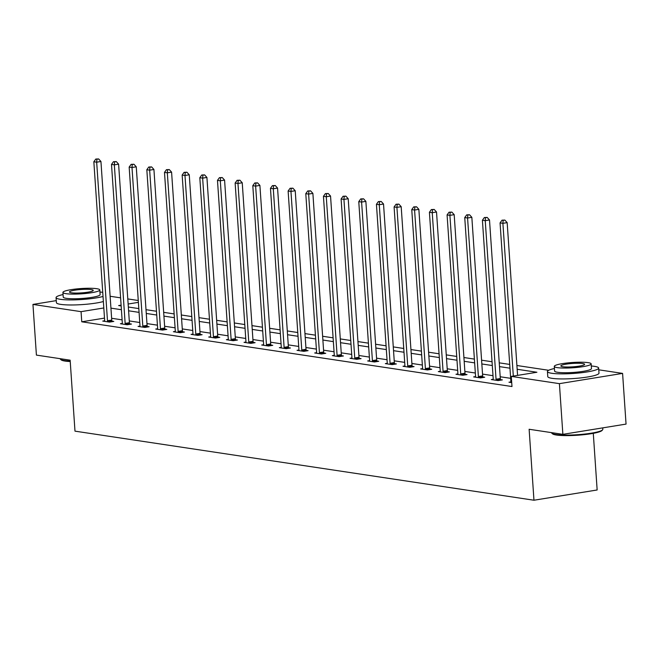 <?xml version="1.0" encoding="UTF-8"?>
<svg xmlns="http://www.w3.org/2000/svg" width="659" height="659" viewBox="0 0 659 659"><rect width="100%" height="100%" fill="white"/><g stroke="black" fill="none" stroke-linecap="round" stroke-linejoin="round"><path stroke-width="0.99" d="M593.289 433.334L597.153 489.975L533.963 500.23L74.986 431.151L70.142 360.185L36.41 355.102L32.95 304.417L56.27 300.628M110.127 296.27L120.605 297.843M127.797 298.922L138.266 300.504M598.767 369.814L622.59 373.398L559.409 383.653L511.293 376.404L536.904 372.253L517.167 369.279M559.409 383.653L562.868 434.339L626.05 424.091L622.59 373.398M104.501 318.108L81.757 321.798L511.985 386.545L511.293 376.404M510.659 378.332L500.189 376.759M492.998 375.679L482.528 374.098M475.337 373.019L464.867 371.445M457.675 370.358L447.206 368.785M440.014 367.706L429.544 366.124M422.353 365.045L411.883 363.471M404.692 362.384L394.222 360.811M387.031 359.732L376.561 358.15M369.369 357.071L358.9 355.498M351.708 354.41L341.238 352.837M334.047 351.749L323.577 350.176M316.386 349.097L305.916 347.515M298.716 346.436L288.247 344.863M281.055 343.776L270.585 342.202M263.394 341.123L252.924 339.542M245.733 338.462L235.263 336.889M228.072 335.802L217.602 334.228M210.41 333.149L199.941 331.568M192.749 330.488L182.279 328.915M175.088 327.828L164.618 326.254M157.427 325.167L146.957 323.594M139.766 322.515L129.296 320.933M122.104 319.854L111.635 318.281M104.657 320.768L102.746 321.081L109.534 322.103L113.809 321.411L111.972 321.131M122.319 323.429L120.408 323.742L127.195 324.763L131.47 324.071L129.634 323.791M139.98 326.09L138.069 326.394L144.856 327.416L149.132 326.724L147.295 326.452M157.641 328.742L155.73 329.055L162.526 330.077L166.793 329.385L164.956 329.113M175.302 331.403L173.391 331.716L180.187 332.737L184.454 332.045L182.617 331.765M192.963 334.064L191.052 334.368L197.848 335.398L202.115 334.698L200.287 334.426M210.625 336.716L208.714 337.029L215.509 338.051L219.776 337.359L217.948 337.087M228.286 339.377L226.375 339.69L233.171 340.711L237.438 340.019L235.609 339.739M245.947 342.037L244.036 342.342L250.832 343.372L255.099 342.68L253.27 342.4M263.608 344.698L261.697 345.003L268.493 346.024L272.76 345.332L270.931 345.061M281.278 347.351L279.358 347.664L286.154 348.685L290.421 347.993L288.593 347.713M298.939 350.011L297.028 350.324L303.815 351.346L308.082 350.654L306.254 350.374M316.6 352.672L314.689 352.977L321.477 353.998L325.752 353.306L323.915 353.035M334.261 355.325L332.35 355.638L339.138 356.659L343.413 355.967L341.576 355.695M351.922 357.985L350.011 358.298L356.799 359.32L361.074 358.628L359.237 358.348M369.584 360.646L367.673 360.951L374.469 361.972L378.736 361.28L376.899 361.008M387.245 363.298L385.334 363.611L392.13 364.633L396.397 363.941L394.56 363.669M404.906 365.959L402.995 366.272L409.791 367.294L414.058 366.602L412.221 366.322M422.567 368.62L420.656 368.925L427.452 369.954L431.719 369.254L429.89 368.982M440.228 371.272L438.317 371.585L445.113 372.607L449.38 371.915L447.552 371.643M457.89 373.933L455.979 374.246L462.775 375.268L467.042 374.576L465.213 374.296M475.551 376.594L473.64 376.907L480.436 377.928L484.703 377.236L482.874 376.956M493.22 379.254L491.301 379.559L498.097 380.581L502.364 379.889L500.535 379.617M510.882 381.907L508.97 382.22L511.714 382.632M562.868 434.339L529.128 429.264L533.963 500.23M81.757 321.798L81.065 311.658L32.95 304.417M103.809 307.967L81.065 311.658M509.975 368.2L499.497 366.618M492.306 365.539L481.836 363.966M474.645 362.878L464.175 361.305M456.984 360.226L446.514 358.644M439.322 357.565L428.852 355.992M421.661 354.904L411.191 353.331M404 352.252L393.53 350.67M386.339 349.591L375.869 348.018M368.678 346.931L358.208 345.357M351.016 344.27L340.546 342.696M333.355 341.617L322.885 340.036M315.694 338.957L305.224 337.383M298.033 336.296L287.563 334.723M280.363 333.643L269.893 332.062M262.702 330.983L252.232 329.409M245.041 328.322L234.571 326.749M227.38 325.67L216.91 324.088M209.719 323.009L199.249 321.435M192.057 320.348L181.587 318.775M174.396 317.687L163.926 316.114M156.735 315.035L146.265 313.453M139.074 312.374L128.604 310.801M121.413 309.714L110.943 308.14M121.099 305.158L118.636 305.562L121.157 305.941M128.348 307.02L138.818 308.593M146.01 309.681L156.48 311.254M163.671 312.341L174.141 313.915M181.332 314.994L191.802 316.575M198.993 317.654L209.463 319.228M216.654 320.315L227.124 321.889M234.316 322.968L244.786 324.549M251.977 325.628L262.447 327.202M269.638 328.289L280.108 329.862M287.299 330.942L297.769 332.523M304.96 333.602L315.43 335.176M322.622 336.263L333.092 337.836M340.291 338.924L350.761 340.497M357.952 341.576L368.422 343.158M375.614 344.237L386.083 345.81M393.275 346.898L403.745 348.471M410.936 349.55L421.406 351.132M428.597 352.211L439.067 353.784M446.258 354.872L456.728 356.445M463.92 357.524L474.389 359.106M481.581 360.185L492.051 361.758M499.242 362.845L509.712 364.419M516.903 365.506L548.683 370.284M138.39 302.357L128.143 304.021M107.483 320.752L111.75 320.06L100.942 161.496L96.675 162.188L107.483 320.752A2.051 1.104 -99.2 0 0 107.615 321.518L107.705 321.831M96.922 159.214L98.636 158.943L95.794 159.05L96.922 159.214L96.675 162.188L93.842 161.76L104.649 320.323A2.051 1.104 -99.2 0 1 104.624 321.073L104.575 321.353M111.75 320.06A2.051 1.104 -99.2 0 0 111.89 320.826L112.129 321.683M100.942 161.496L98.636 158.943M95.794 159.05L93.842 161.76M70.241 361.544A25.05 3.592 176.1 0 1 65.06 361.066A25.05 3.592 176.1 0 1 61.196 359.896L60.546 359.344A25.668 3.682 -3.9 0 0 64.508 360.547A25.668 3.682 -3.9 0 0 70.2 361.05M60.233 358.694L60.241 358.826A25.668 3.682 -3.9 0 0 60.546 359.344M102.746 292.341A25.668 3.682 -3.9 0 0 99.946 292.044M63.066 294.557A25.668 3.682 -3.9 0 0 56.064 297.596A25.668 3.682 -3.9 0 0 60.331 299.31A25.668 3.682 -3.9 0 0 103.026 296.459M56.064 297.596L56.41 302.662A25.668 3.682 -3.9 0 0 60.677 304.376A25.668 3.682 -3.9 0 0 103.372 301.525M99.797 289.927L100.119 294.589A18.485 2.652 176.1 0 1 87.087 298.025A18.485 2.652 176.1 0 1 66.304 298.338A18.485 2.652 176.1 0 1 63.239 297.102L62.918 292.439A18.485 2.652 -3.9 0 0 65.991 293.675A18.485 2.652 -3.9 0 0 86.766 293.362A18.485 2.652 -3.9 0 0 99.797 289.927A18.485 2.652 -3.9 0 0 96.725 288.691A18.485 2.652 -3.9 0 0 75.95 289.004A18.485 2.652 -3.9 0 0 62.918 292.439M71.452 292.794A11.911 1.705 -3.9 0 0 84.846 292.588A11.911 1.705 -3.9 0 0 93.24 290.372A11.911 1.705 -3.9 0 0 91.263 289.573A11.911 1.705 -3.9 0 0 77.877 289.779A11.911 1.705 -3.9 0 0 69.475 291.995A11.911 1.705 -3.9 0 0 71.452 292.794M602.59 429.841L602.021 430.475A25.05 3.592 176.1 0 1 582.828 434.783A25.05 3.592 176.1 0 1 556.418 435.022A25.05 3.592 176.1 0 1 552.555 433.844L551.913 433.293A25.668 3.682 -3.9 0 0 555.866 434.495A25.668 3.682 -3.9 0 0 582.927 434.248A25.668 3.682 -3.9 0 0 602.59 429.841A25.668 3.682 -3.9 0 0 602.82 429.289L602.73 427.872M551.591 432.642L551.599 432.782A25.668 3.682 -3.9 0 0 551.913 433.293M554.425 368.505A25.668 3.682 -3.9 0 0 547.431 371.544A25.668 3.682 -3.9 0 0 551.69 373.266A25.668 3.682 -3.9 0 0 580.546 372.821A25.668 3.682 -3.9 0 0 598.652 368.051A25.668 3.682 -3.9 0 0 594.385 366.338A25.668 3.682 -3.9 0 0 591.304 365.992M547.431 371.544L547.777 376.61A25.668 3.682 -3.9 0 0 552.036 378.332A25.668 3.682 -3.9 0 0 580.892 377.895A25.668 3.682 -3.9 0 0 598.998 373.126L598.652 368.051M591.156 363.875L591.477 368.546A18.485 2.652 176.1 0 1 578.445 371.981A18.485 2.652 176.1 0 1 557.671 372.294A18.485 2.652 176.1 0 1 554.598 371.058L554.285 366.396A18.485 2.652 -3.9 0 0 557.349 367.631A18.485 2.652 -3.9 0 0 578.124 367.31A18.485 2.652 -3.9 0 0 591.156 363.875A18.485 2.652 -3.9 0 0 588.092 362.639A18.485 2.652 -3.9 0 0 567.317 362.961A18.485 2.652 -3.9 0 0 554.285 366.396M562.819 366.742A11.911 1.705 -3.9 0 0 576.205 366.536A11.911 1.705 -3.9 0 0 584.607 364.328A11.911 1.705 -3.9 0 0 582.622 363.529A11.911 1.705 -3.9 0 0 569.236 363.735A11.911 1.705 -3.9 0 0 560.834 365.943A11.911 1.705 -3.9 0 0 562.819 366.742M125.144 323.412L129.411 322.712L118.604 164.157L114.337 164.849L125.144 323.412A2.051 1.104 -99.2 0 0 125.276 324.179L125.367 324.483M114.584 161.875L116.297 161.595L113.455 161.702L114.584 161.875L114.337 164.849L111.503 164.421L122.319 322.984A2.051 1.104 -99.2 0 1 122.286 323.726L122.236 324.014M129.411 322.712A2.051 1.104 -99.2 0 0 129.551 323.487L129.79 324.343M118.604 164.157L116.297 161.595M113.455 161.702L111.503 164.421M142.805 326.065L147.081 325.373L136.265 166.809L131.998 167.501L142.805 326.065A2.051 1.104 -99.2 0 0 142.937 326.839L143.028 327.144M132.253 164.536L133.958 164.256L131.116 164.363L132.253 164.536L131.998 167.501L129.164 167.081L139.98 325.645A2.051 1.104 -99.2 0 1 139.947 326.386L139.897 326.675M147.081 325.373A2.051 1.104 -99.2 0 0 147.212 326.147L147.451 326.996M136.265 166.809L133.958 164.256M131.116 164.363L129.164 167.081M160.466 328.726L164.742 328.034L153.926 169.47L149.659 170.162L160.466 328.726A2.051 1.104 -99.2 0 0 160.607 329.492L160.689 329.805M149.914 167.188L151.619 166.916L148.777 167.024L149.914 167.188L149.659 170.162L146.825 169.734L157.641 328.297A2.051 1.104 -99.2 0 1 157.608 329.047L157.559 329.327M164.742 328.034A2.051 1.104 -99.2 0 0 164.874 328.8L165.112 329.657M153.926 169.47L151.619 166.916M148.777 167.024L146.825 169.734M178.128 331.386L182.403 330.694L171.587 172.131L167.32 172.823L178.128 331.386A2.051 1.104 -99.2 0 0 178.268 332.152L178.35 332.457M167.575 169.849L169.281 169.569L166.439 169.676L167.575 169.849L167.32 172.823L164.495 172.394L175.302 330.958A2.051 1.104 -99.2 0 1 175.269 331.699L175.22 331.988M182.403 330.694A2.051 1.104 -99.2 0 0 182.535 331.461L182.774 332.317M171.587 172.131L169.281 169.569M166.439 169.676L164.495 172.394M195.789 334.039L200.064 333.347L189.257 174.783L184.981 175.483L195.789 334.039A2.051 1.104 -99.2 0 0 195.929 334.813L196.011 335.118M185.237 172.51L186.942 172.23L184.1 172.337L185.237 172.51L184.981 175.483L182.156 175.055L192.963 333.619A2.051 1.104 -99.2 0 1 192.93 334.36L192.889 334.648M200.064 333.347A2.051 1.104 -99.2 0 0 200.196 334.121L200.435 334.97M189.257 174.783L186.942 172.23M184.1 172.337L182.156 175.055M213.458 336.7L217.725 336.008L206.918 177.444L202.642 178.136L213.458 336.7A2.051 1.104 -99.2 0 0 213.59 337.466L213.673 337.779M202.898 175.162L204.603 174.89L201.761 174.997L202.898 175.162L202.642 178.136L199.817 177.716L210.625 336.271A2.051 1.104 -99.2 0 1 210.592 337.021L210.55 337.309M217.725 336.008A2.051 1.104 -99.2 0 0 217.857 336.774L218.096 337.63M206.918 177.444L204.603 174.89M201.761 174.997L199.817 177.716M231.12 339.36L235.387 338.668L224.579 180.105L220.304 180.797L231.12 339.36A2.051 1.104 -99.2 0 0 231.251 340.126L231.334 340.431M220.559 177.823L222.264 177.551L219.431 177.658L220.559 177.823L220.304 180.797L217.478 180.368L228.286 338.932A2.051 1.104 -99.2 0 1 228.253 339.673L228.212 339.962M235.387 338.668A2.051 1.104 -99.2 0 0 235.518 339.434L235.765 340.291M224.579 180.105L222.264 177.551M219.431 177.658L217.478 180.368M248.781 342.013L253.048 341.321L242.24 182.765L237.965 183.457L248.781 342.013A2.051 1.104 -99.2 0 0 248.913 342.787L248.995 343.092M238.22 180.484L239.925 180.204L237.092 180.311L238.22 180.484L237.965 183.457L235.139 183.029L245.947 341.593A2.051 1.104 -99.2 0 1 245.914 342.334L245.873 342.622M253.048 341.321A2.051 1.104 -99.2 0 0 253.18 342.095L253.427 342.952M242.24 182.765L239.925 180.204M237.092 180.311L235.139 183.029M266.442 344.673L270.709 343.982L259.901 185.418L255.634 186.11L266.442 344.673A2.051 1.104 -99.2 0 0 266.574 345.44L266.664 345.753M255.881 183.144L257.587 182.864L254.753 182.971L255.881 183.144L255.634 186.11L252.801 185.69L263.608 344.245A2.051 1.104 -99.2 0 1 263.584 344.995L263.534 345.283M270.709 343.982A2.051 1.104 -99.2 0 0 270.841 344.748L271.088 345.604M259.901 185.418L257.587 182.864M254.753 182.971L252.801 185.69M284.103 347.334L288.37 346.642L277.563 188.079L273.296 188.771L284.103 347.334A2.051 1.104 -99.2 0 0 284.235 348.1L284.326 348.413M273.543 185.797L275.256 185.525L272.414 185.632L273.543 185.797L273.296 188.771L270.462 188.342L281.269 346.906A2.051 1.104 -99.2 0 1 281.245 347.647L281.195 347.936M288.37 346.642A2.051 1.104 -99.2 0 0 288.502 347.408L288.749 348.265M277.563 188.079L275.256 185.525M272.414 185.632L270.462 188.342M301.764 349.995L306.031 349.295L295.224 190.739L290.957 191.431L301.764 349.995A2.051 1.104 -99.2 0 0 301.896 350.761L301.987 351.066M291.204 188.458L292.917 188.177L290.075 188.285L291.204 188.458L290.957 191.431L288.123 191.003L298.931 349.567A2.051 1.104 -99.2 0 1 298.906 350.308L298.856 350.596M306.031 349.295A2.051 1.104 -99.2 0 0 306.163 350.069L306.41 350.926M295.224 190.739L292.917 188.177M290.075 188.285L288.123 191.003M319.426 352.647L323.693 351.955L312.885 193.392L308.618 194.084L319.426 352.647A2.051 1.104 -99.2 0 0 319.557 353.422L319.648 353.726M308.865 191.118L310.578 190.838L307.737 190.945L308.865 191.118L308.618 194.084L305.784 193.664L316.592 352.219A2.051 1.104 -99.2 0 1 316.567 352.969L316.518 353.257M323.693 351.955A2.051 1.104 -99.2 0 0 323.833 352.722L324.071 353.578M312.885 193.392L310.578 190.838M307.737 190.945L305.784 193.664M337.087 355.308L341.354 354.616L330.546 196.053L326.279 196.744L337.087 355.308A2.051 1.104 -99.2 0 0 337.219 356.074L337.309 356.387M326.526 193.771L328.24 193.499L325.398 193.606L326.526 193.771L326.279 196.744L323.445 196.316L334.261 354.88A2.051 1.104 -99.2 0 1 334.228 355.629L334.179 355.909M341.354 354.616A2.051 1.104 -99.2 0 0 341.494 355.382L341.733 356.239M330.546 196.053L328.24 193.499M325.398 193.606L323.445 196.316M354.748 357.969L359.015 357.269L348.207 198.713L343.94 199.405L354.748 357.969A2.051 1.104 -99.2 0 0 354.88 358.735L354.97 359.04M344.196 196.431L345.901 196.151L343.059 196.258L344.196 196.431L343.94 199.405L341.107 198.977L351.922 357.54A2.051 1.104 -99.2 0 1 351.89 358.282L351.84 358.57M359.015 357.269A2.051 1.104 -99.2 0 0 359.155 358.043L359.394 358.9M348.207 198.713L345.901 196.151M343.059 196.258L341.107 198.977M372.409 360.621L376.684 359.929L365.869 201.366L361.602 202.066L372.409 360.621A2.051 1.104 -99.2 0 0 372.541 361.396L372.632 361.7M361.857 199.092L363.562 198.812L360.72 198.919L361.857 199.092L361.602 202.066L358.768 201.638L369.584 360.201A2.051 1.104 -99.2 0 1 369.551 360.943L369.501 361.231M376.684 359.929A2.051 1.104 -99.2 0 0 376.816 360.704L377.055 361.552M365.869 201.366L363.562 198.812M360.72 198.919L358.768 201.638M390.07 363.282L394.346 362.59L383.53 204.026L379.263 204.718L390.07 363.282A2.051 1.104 -99.2 0 0 390.21 364.048L390.293 364.361M379.518 201.745L381.223 201.473L378.381 201.58L379.518 201.745L379.263 204.718L376.437 204.29L387.245 362.854A2.051 1.104 -99.2 0 1 387.212 363.603L387.162 363.892M394.346 362.59A2.051 1.104 -99.2 0 0 394.477 363.356L394.716 364.213M383.53 204.026L381.223 201.473M378.381 201.58L376.437 204.29M407.732 365.943L412.007 365.251L401.191 206.687L396.924 207.379L407.732 365.943A2.051 1.104 -99.2 0 0 407.872 366.709L407.954 367.014M397.179 204.405L398.884 204.133L396.043 204.232L397.179 204.405L396.924 207.379L394.098 206.951L404.906 365.514A2.051 1.104 -99.2 0 1 404.873 366.256L404.832 366.544M412.007 365.251A2.051 1.104 -99.2 0 0 412.139 366.017L412.377 366.874M401.191 206.687L398.884 204.133M396.043 204.232L394.098 206.951M425.401 368.595L429.668 367.903L418.86 209.34L414.585 210.04L425.401 368.595A2.051 1.104 -99.2 0 0 425.533 369.369L425.615 369.674M414.841 207.066L416.546 206.786L413.704 206.893L414.841 207.066L414.585 210.04L411.76 209.611L422.567 368.175A2.051 1.104 -99.2 0 1 422.534 368.916L422.493 369.205M429.668 367.903A2.051 1.104 -99.2 0 0 429.8 368.678L430.039 369.534M418.86 209.34L416.546 206.786M413.704 206.893L411.76 209.611M443.062 371.256L447.329 370.564L436.522 212L432.246 212.692L443.062 371.256A2.051 1.104 -99.2 0 0 443.194 372.022L443.276 372.335M432.502 209.727L434.207 209.447L431.365 209.554L432.502 209.727L432.246 212.692L429.421 212.272L440.228 370.828A2.051 1.104 -99.2 0 1 440.196 371.577L440.154 371.865M447.329 370.564A2.051 1.104 -99.2 0 0 447.461 371.33L447.7 372.187M436.522 212L434.207 209.447M431.365 209.554L429.421 212.272M460.723 373.917L464.99 373.225L454.183 214.661L449.908 215.353L460.723 373.917A2.051 1.104 -99.2 0 0 460.855 374.683L460.938 374.987M450.163 212.379L451.868 212.107L449.034 212.214L450.163 212.379L449.908 215.353L447.082 214.925L457.89 373.488A2.051 1.104 -99.2 0 1 457.857 374.23L457.816 374.518M464.99 373.225A2.051 1.104 -99.2 0 0 465.122 373.991L465.369 374.847M454.183 214.661L451.868 212.107M449.034 212.214L447.082 214.925M478.385 376.569L482.652 375.877L471.844 217.322L467.577 218.014L478.385 376.569A2.051 1.104 -99.2 0 0 478.516 377.343L478.607 377.648M467.824 215.04L469.529 214.76L466.696 214.867L467.824 215.04L467.577 218.014L464.743 217.585L475.551 376.149A2.051 1.104 -99.2 0 1 475.518 376.89L475.477 377.179M482.652 375.877A2.051 1.104 -99.2 0 0 482.783 376.651L483.031 377.508M471.844 217.322L469.529 214.76M466.696 214.867L464.743 217.585M496.046 379.23L500.313 378.538L489.505 219.974L485.238 220.666L496.046 379.23A2.051 1.104 -99.2 0 0 496.178 380.004L496.268 380.309M485.485 217.701L487.19 217.421L484.357 217.528L485.485 217.701L485.238 220.666L482.404 220.246L493.212 378.801A2.051 1.104 -99.2 0 1 493.187 379.551L493.138 379.839M500.313 378.538A2.051 1.104 -99.2 0 0 500.445 379.304L500.692 380.161M489.505 219.974L487.19 217.421M484.357 217.528L482.404 220.246M517.579 375.391L507.166 222.635L502.899 223.327L513.312 376.083M503.146 220.353L504.86 220.081L502.018 220.188L503.146 220.353L502.899 223.327L500.066 222.899L510.873 381.462A2.051 1.104 -99.2 0 1 510.849 382.212L510.799 382.492M507.166 222.635L504.86 220.081M502.018 220.188L500.066 222.899M107.615 321.518L111.89 320.826M125.276 324.179L129.551 323.487M142.937 326.839L147.212 326.147M160.607 329.492L164.874 328.8M178.268 332.152L182.535 331.461M195.929 334.813L200.196 334.121M213.59 337.466L217.857 336.774M231.251 340.126L235.518 339.434M248.913 342.787L253.18 342.095M266.574 345.44L270.841 344.748M284.235 348.1L288.502 347.408M301.896 350.761L306.163 350.069M319.557 353.422L323.833 352.722M337.219 356.074L341.494 355.382M354.88 358.735L359.155 358.043M372.541 361.396L376.816 360.704M390.21 364.048L394.477 363.356M407.872 366.709L412.139 366.017M425.533 369.369L429.8 368.678M443.194 372.022L447.461 371.33M460.855 374.683L465.122 373.991M478.516 377.343L482.783 376.651M496.178 380.004L500.445 379.304"/></g></svg>
